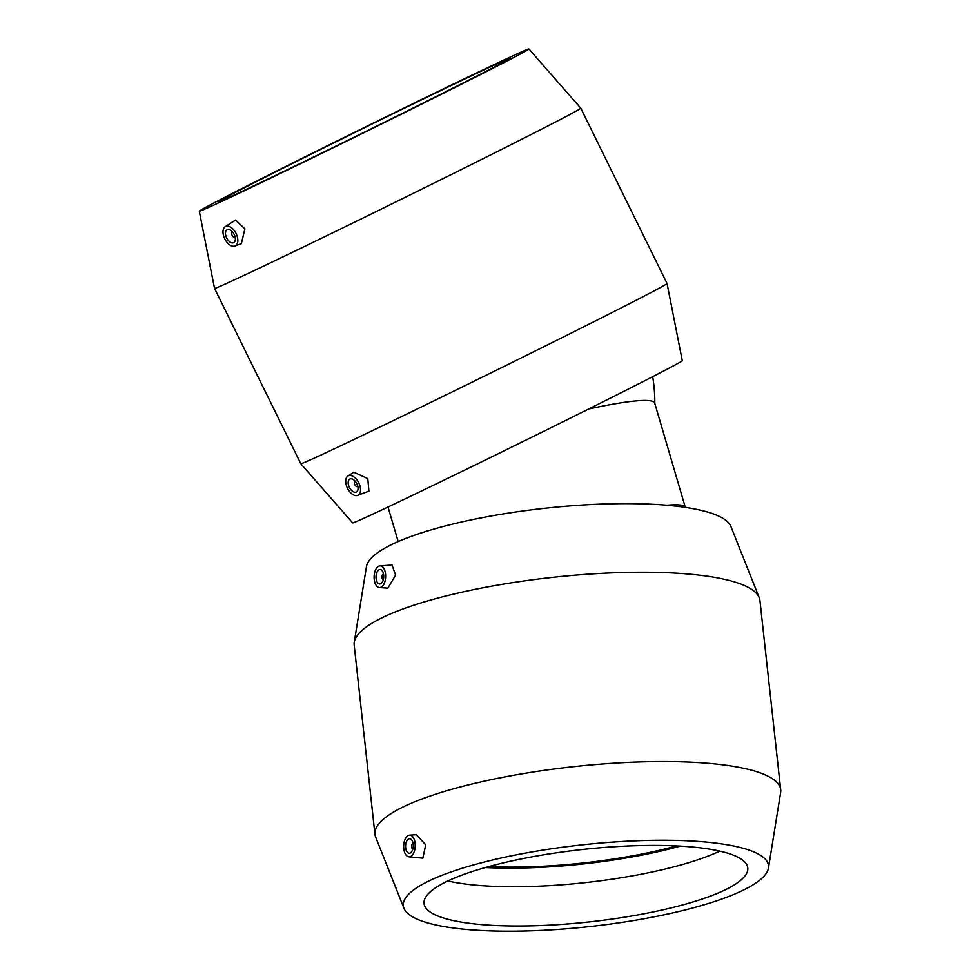 <?xml version="1.0" encoding="UTF-8"?>
<svg xmlns="http://www.w3.org/2000/svg" width="980" height="980" viewBox="0 0 980 980"><rect width="100%" height="100%" fill="white"/><g stroke="black" fill="none" stroke-linecap="round" stroke-linejoin="round"><path stroke-width="1.47" d="M666.584 505.276A142.578 15.398 -16.4 0 1 685.13 506.991A149.058 149.058 0 0 1 685.437 507.456M588.502 409.077A142.578 15.398 -16.4 0 1 654.726 403.123L685.277 507.211M355.005 481.339A2.891 1.666 63.3 0 1 355.25 481.266L354.981 481.352A2.891 1.666 63.3 0 1 355.005 481.339A2.891 1.666 63.3 0 0 354.797 484.684A2.891 1.666 63.3 0 0 357.577 486.521A2.891 1.666 63.3 0 0 357.823 486.362L357.577 486.521M349.921 479.036A7.24 4.165 63.3 0 1 356.867 483.704A7.24 4.165 63.3 0 1 356.365 491.997A7.24 4.165 63.3 0 1 349.382 487.403A7.24 4.165 63.3 0 1 349.86 479.061A7.24 4.165 63.3 0 1 349.921 479.036M234.894 237.172A2.891 1.666 63.3 0 1 234.869 237.185L235.139 237.05A2.891 1.666 63.3 0 1 234.894 237.172A2.891 1.666 63.3 0 1 232.089 235.323A2.891 1.666 63.3 0 1 232.285 232.003A2.891 1.666 63.3 0 1 232.566 231.917M233.62 242.673A7.24 4.165 63.3 0 1 226.674 238.005A7.24 4.165 63.3 0 1 227.164 229.724A7.24 4.165 63.3 0 1 234.147 234.306A7.24 4.165 63.3 0 1 233.669 242.648A7.24 4.165 63.3 0 1 233.62 242.673M225.621 226.441A10.854 6.26 63.3 0 1 236.192 233.742A10.854 6.26 63.3 0 1 234.943 246.041A10.854 6.26 63.3 0 1 224.567 238.459A10.854 6.26 63.3 0 1 225.204 226.674A10.854 6.26 63.3 0 1 225.621 226.441M347.643 488.579A10.854 6.26 -116.7 0 0 357.639 495.39A10.854 6.26 -116.7 0 0 357.908 495.268A10.854 6.26 -116.7 0 0 358.582 482.491A10.854 6.26 -116.7 0 0 347.9 476.023A10.854 6.26 -116.7 0 0 347.643 488.579M347.9 476.023L353.841 472.238L367.794 478.595L368.921 491.139L357.639 495.39M225.204 226.674L235.531 220.059L244.902 228.855L241.35 243.628L234.943 246.041M528.918 49L580.773 108.168A204.097 2.462 153.8 0 1 580.785 108.18L667.049 283.502A204.097 2.462 153.8 0 1 540.041 348.611A204.097 2.462 153.8 0 1 334.903 448.522A204.097 2.462 153.8 0 1 300.799 463.724A204.097 2.462 153.8 0 1 300.799 463.712L214.534 288.389A204.097 2.462 153.8 0 1 214.522 288.389L199.295 211.202A183.689 2.217 153.8 0 1 363.127 128.111A183.689 2.217 153.8 0 1 528.918 49A183.689 2.217 153.8 0 1 415.116 107.359A183.689 2.217 153.8 0 1 229.982 197.531A183.689 2.217 153.8 0 1 199.295 211.202M580.785 108.18A204.097 2.462 153.8 0 1 454.059 173.154A204.097 2.462 153.8 0 1 248.626 273.2A204.097 2.462 153.8 0 1 214.534 288.389M667.049 283.502L682.288 360.701A183.689 2.217 153.8 0 1 567.984 419.293A183.689 2.217 153.8 0 1 383.352 509.208A183.689 2.217 153.8 0 1 352.665 522.891L300.799 463.724M245.208 189.875A162.839 1.96 153.8 0 1 218.001 202.003A162.839 1.96 153.8 0 1 319.113 150.161A162.839 1.96 153.8 0 1 483.005 70.34A162.839 1.96 153.8 0 1 510.225 58.212A162.839 1.96 153.8 0 1 409.101 110.054A162.839 1.96 153.8 0 1 245.208 189.875M383.511 573.962A2.891 1.544 -88 0 0 382.016 576.791A2.891 1.544 -88 0 0 383.303 579.719M380.644 583.725A7.24 3.847 92 0 1 379.627 583.945A7.24 3.847 92 0 1 376.038 576.583A7.24 3.847 92 0 1 380.13 569.49A7.24 3.847 92 0 1 383.719 575.885A7.24 3.847 92 0 1 380.644 583.725M412.85 848.999A2.891 1.544 92 0 1 411.563 846.316A2.891 1.544 92 0 1 412.801 843.327A2.891 1.544 92 0 1 413.058 843.241M408.66 838.99A7.24 3.847 92 0 1 409.677 838.77A7.24 3.847 92 0 1 413.266 846.132A7.24 3.847 92 0 1 409.175 853.225A7.24 3.847 92 0 1 405.585 846.83A7.24 3.847 92 0 1 408.66 838.99M378.721 566.195A10.854 5.77 92 0 1 379.946 565.877A10.854 5.77 92 0 1 385.642 576.926A10.854 5.77 92 0 1 379.187 587.535A10.854 5.77 92 0 1 374.176 578.96A10.854 5.77 92 0 1 378.721 566.195M379.946 565.877L392.037 565.043L395.589 575.125L387.86 588.147L379.187 587.535M403.821 849.084A10.854 5.77 -88 0 0 408.734 856.814A10.854 5.77 -88 0 0 410.583 856.52A10.854 5.77 -88 0 0 415.177 844.454A10.854 5.77 -88 0 0 409.493 835.156A10.854 5.77 -88 0 0 403.821 849.084M408.734 856.814L422.846 858.162L425.737 844.785L416.316 834.691L409.493 835.156M768.43 868.219L780.631 792.636A204.097 45.595 173.7 0 0 780.705 789.807L759.929 600.471A204.097 45.595 173.7 0 0 759.243 597.726A204.097 45.595 173.7 0 0 603.913 573.239A204.097 45.595 173.7 0 0 384.27 616.69A204.097 45.595 173.7 0 0 354.258 642.157A204.097 45.595 173.7 0 0 354.172 644.999L374.948 834.335A204.097 45.595 173.7 0 0 375.646 837.079L403.944 908.215A183.689 41.025 173.7 0 0 590.389 926.492A183.689 41.025 173.7 0 0 768.43 868.219A183.689 41.025 173.7 0 0 638.936 840.693A183.689 41.025 173.7 0 0 430.404 880.261A183.689 41.025 173.7 0 0 403.944 908.215M780.705 789.807A204.097 45.595 173.7 0 0 630.74 762.293A204.097 45.595 173.7 0 0 405.046 806.026A204.097 45.595 173.7 0 0 374.948 834.335M759.243 597.726L730.945 526.591A183.689 41.025 173.7 0 0 591.148 504.553A183.689 41.025 173.7 0 0 393.47 543.667A183.689 41.025 173.7 0 0 366.459 566.587L354.258 642.157M488.775 866.553A162.839 36.37 173.7 0 0 676.58 845.948M485.21 867.545A167.151 37.338 173.7 0 0 680.279 846.144M447.836 880.983A162.839 36.37 173.7 0 0 719.467 851.253A162.839 36.37 173.7 0 0 719.688 851.155M723.779 890.526A162.839 36.37 173.7 0 0 747.777 867.937A162.839 36.37 173.7 0 0 628.131 845.985A162.839 36.37 173.7 0 0 448.044 880.885A162.839 36.37 173.7 0 0 424.034 903.462A162.839 36.37 173.7 0 0 543.692 925.414A162.839 36.37 173.7 0 0 723.779 890.526M654.799 403.356A149.058 149.058 0 0 0 652.668 376.688M398.162 541.536L388.019 507.003"/></g></svg>

